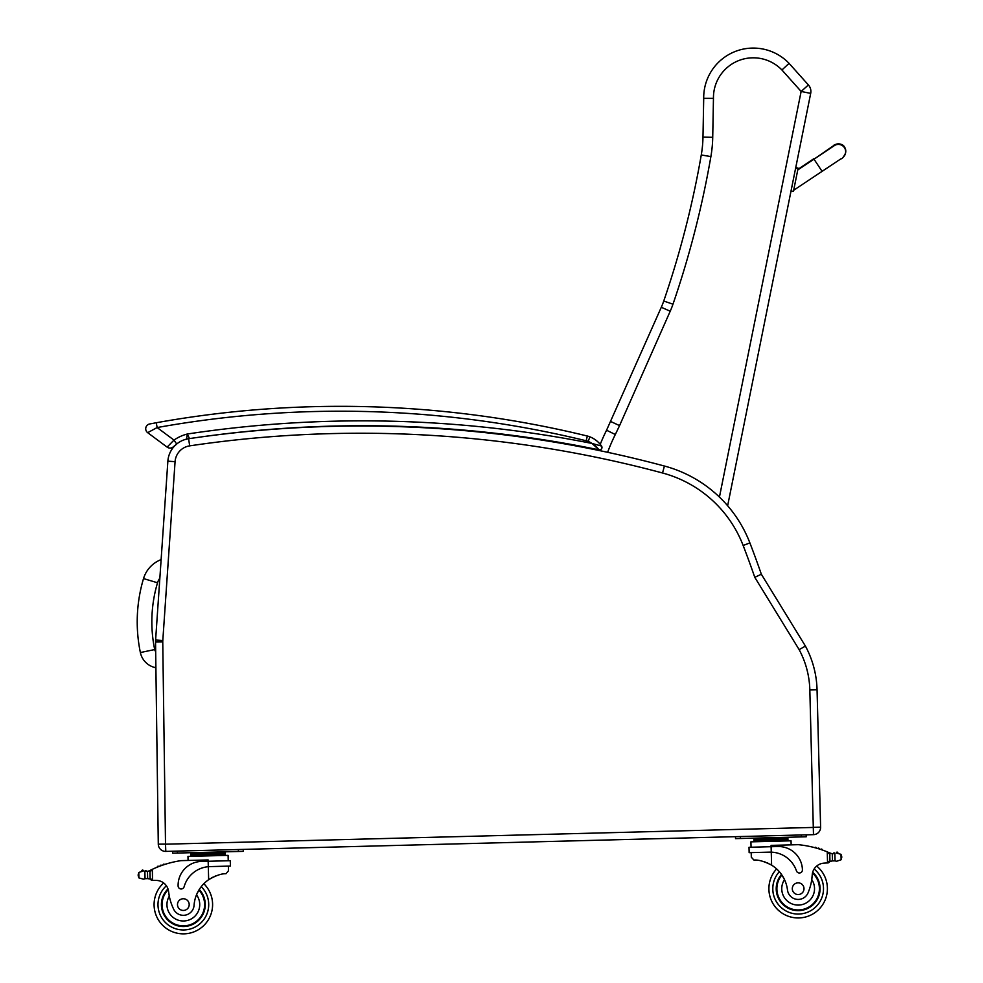 <?xml version="1.0" encoding="UTF-8"?>
<svg xmlns="http://www.w3.org/2000/svg" width="983" height="983" viewBox="0 0 983 983"><rect width="100%" height="100%" fill="white"/><g stroke="black" fill="none" stroke-linecap="round" stroke-linejoin="round"><path stroke-width="1.47" d="M161.114 559.61A29.404 29.404 0 0 0 143.518 578.582L157.526 582.772A14.782 14.782 0 0 1 159.848 578.201M143.518 578.582A151.665 151.554 -175.1 0 0 140.372 652.54A19.439 19.439 0 0 0 155.904 667.715M809.832 689.98L817.057 689.796L820.608 827.158L817.057 689.796A97.514 97.514 0 0 0 805.409 646.064L761.346 574.232L754.784 577.328L799.154 649.652A90.301 90.301 0 0 1 809.832 689.98L813.482 834.653A7.311 7.311 0 0 0 820.608 827.158L817.057 689.796A97.514 97.514 0 0 0 805.409 646.064L799.154 649.652M761.346 574.232A979.375 979.375 0 0 0 749.882 542.899A126.77 126.77 0 0 0 727.641 505.741L810.692 93.385A9.756 9.756 0 0 0 808.407 84.956A9.756 9.756 0 0 1 810.692 93.385L801.133 91.456L719.433 497.079M664.41 466.028L662.542 472.995A119.545 119.545 0 0 1 743.148 545.491L749.882 542.899A126.77 126.77 0 0 0 664.41 466.028A1172.584 1172.584 0 0 0 188.613 438.725A24.378 24.378 0 0 0 167.872 461.174A24.378 24.378 0 0 1 175.896 444.709A24.378 24.378 0 0 0 167.872 461.174L155.609 640.019A24.378 24.378 0 0 0 155.547 642.022L158.288 844.188A7.311 7.311 0 0 0 165.795 851.401L813.482 834.653M204.378 436.489C209.834 435.752 209.834 435.752 204.378 436.489M221.298 434.302C226.766 433.65 226.766 433.65 221.298 434.302C226.741 433.65 226.741 433.65 221.273 434.302M199.168 437.214A1170.151 1170.151 0 0 1 362.69 425.725M189.51 438.615L187.298 434.019A41.323 41.323 0 0 0 173.979 440.089L167.11 447.118L147.671 432.667A4.878 4.878 0 0 1 149.686 423.968L156.272 422.751L149.686 423.968A4.878 4.878 0 0 0 147.671 432.667L157.133 427.556L156.272 422.751A1040.948 1040.948 0 0 1 587.342 436.034L587.367 436.047A19.5 19.5 0 0 1 589.947 436.87A19.5 19.5 0 0 0 587.342 436.034A19.5 19.5 0 0 1 589.972 436.87A19.5 19.5 0 0 0 587.367 436.034A1040.948 1040.948 0 0 0 340.462 406.335M600.244 444.328A25.828 25.828 0 0 0 589.972 436.87A25.828 25.828 0 0 1 600.244 444.328A25.828 25.828 0 0 0 589.972 436.87L589.972 436.87A25.828 25.828 0 0 1 600.244 444.328M170.034 448.088A4.878 4.878 0 0 0 173.291 446.847A4.878 4.878 0 0 1 170.034 448.088A4.878 4.878 0 0 0 173.291 446.847L175.785 444.82M204.353 436.489C209.809 435.752 209.809 435.752 204.353 436.489M542.026 439.548C536.583 438.713 536.583 438.713 542.026 439.548C547.457 440.409 547.457 440.409 542.026 439.548M587.342 436.034L586.187 440.777A14.622 14.622 0 0 1 588.141 441.404L589.947 436.87A25.828 25.828 0 0 1 601.535 446.061A25.828 25.828 0 0 0 589.947 436.87A25.828 25.828 0 0 1 601.535 446.061L592.036 443.456A1175.017 1175.017 0 0 0 187.298 434.019L186.512 439.303M197.276 437.472A1170.151 1170.151 0 0 1 599.052 449.845L597.332 447.916M588.141 441.404A20.962 20.962 0 0 1 592.036 443.456L599.052 449.845A2.433 2.433 0 0 0 601.535 446.061A25.828 25.828 0 0 0 589.947 436.87M597.123 447.695L595.12 445.791M586.187 440.777A1036.082 1036.082 0 0 0 157.133 427.556L173.979 440.089L176.707 444.009M167.11 447.118A4.878 4.878 0 0 0 173.266 446.847A4.878 4.878 0 0 1 167.11 447.118A4.878 4.878 0 0 0 173.266 446.847L176.756 444.095M145.607 871.43A8.208 8.208 0 0 1 144.87 871.343L147.462 871.331A8.208 8.208 0 0 0 149.785 870.557A103.657 103.657 0 0 1 151.296 869.82L152.365 869.304L149.994 871.946L150.166 878.163L150.03 872.99A92.906 92.906 0 0 0 149.944 873.027L150.08 878.163A0.762 0.762 0 0 1 149.097 878.913A8.208 8.208 0 0 0 147.647 878.605L145.054 878.716L147.647 878.605L147.462 871.331L144.857 871.343A0.762 0.762 0 0 1 146.381 871.43M143.518 879.183L145.054 878.716L143.518 879.183L138.922 877.905L138.198 875.742L138.787 872.474L143.309 870.963A3.846 3.846 0 0 0 141.847 870.729A0.762 0.762 0 0 1 142.719 870.09A0.762 0.762 0 0 1 143.346 870.975M163.669 882.943A29.257 29.257 0 0 0 171.853 931.503A29.257 29.257 0 0 0 212.586 903.844A29.257 29.257 0 0 1 171.853 931.503A29.257 29.257 0 0 1 163.669 882.943A29.257 29.257 0 0 0 171.853 931.503A29.257 29.257 0 0 0 203.837 883.717A29.257 29.257 0 0 1 212.586 903.844A29.257 29.257 0 0 0 203.837 883.717A29.257 29.257 0 0 1 171.853 931.503A29.257 29.257 0 0 1 163.669 882.943A12.546 12.546 0 0 0 156.53 880.424A12.546 12.546 0 0 1 168.584 891.581A12.546 12.546 0 0 0 168.326 890.131L168.584 891.581A53.746 53.746 0 0 0 173.389 908.624A10.752 10.752 0 0 0 194.069 905.331A33.987 33.987 0 0 1 208.654 879.699C215.781 875.534 221.556 873.543 225.992 873.727L228.486 870.754L228.375 866.134L228.486 870.754M828.362 852.31A103.657 103.657 0 0 1 829.91 852.974A8.208 8.208 0 0 0 830.819 853.318A0.762 0.762 0 0 0 829.836 854.055L829.873 855.456A92.906 92.906 0 0 0 829.787 855.419L829.922 860.58L829.763 854.374L827.256 851.856L827.551 862.951L829.922 860.58A2.298 2.298 0 0 1 827.686 862.951M836.361 853.047A0.762 0.762 0 0 1 836.938 852.138A0.762 0.762 0 0 1 837.848 852.74A3.846 3.846 0 0 0 836.398 853.035L840.993 854.325L841.718 856.476L841.129 859.744L836.607 861.268L835.058 860.875L836.607 861.268M834.125 853.625A8.208 8.208 0 0 0 834.862 853.514L832.269 853.613L832.454 860.899L835.058 860.875L832.454 860.899A8.208 8.208 0 0 0 831.028 861.28A0.762 0.762 0 0 1 830.008 860.58M779.396 838.192L753.9 838.843L753.949 840.305L787.936 839.433L787.973 840.895L787.899 837.971L779.396 838.192L779.433 839.654M209.993 866.601L230.415 866.072L230.28 860.703L201.404 861.44A23.924 23.924 0 0 0 178.107 885.978A3.06 3.06 0 0 0 184.116 886.74A27.635 27.635 0 0 1 208.31 866.699L209.993 866.601L208.31 866.699L208.654 879.699L210.374 878.581M211.726 877.794L213.274 877.008M214.638 876.394L215.658 875.976M152.512 880.399L150.166 878.163A2.298 2.298 0 0 0 152.512 880.399L152.365 869.304A103.657 103.657 0 0 1 180.946 860.641L208.138 859.941L208.31 866.699M216.457 852.74L224.96 852.519L224.996 853.981L190.997 854.866L190.96 853.404L216.457 852.74L216.493 854.202M199.463 853.183L199.5 854.645M191.034 856.328L190.997 854.866M163.129 864.979A0.762 0.762 0 0 1 164.53 864.512M160.229 865.998A0.762 0.762 0 0 1 161.63 865.495M157.341 867.129A0.762 0.762 0 0 1 158.742 866.576M148.888 870.95A0.762 0.762 0 0 1 149.907 871.638L150.08 878.163M152.66 880.399A69.093 69.093 0 0 1 156.53 880.424M138.173 874.673L138.198 875.742M188.072 860.457L187.974 856.402L228.093 855.37L228.228 860.752M238.353 849.521L243.231 849.398L243.28 851.352L238.402 851.475L238.353 849.521M177.481 853.047L177.431 851.106L172.553 851.229L172.603 853.17L238.402 851.475M199.254 889.48A21.945 21.945 0 0 1 175.109 924.929A21.945 21.945 0 0 1 167.995 888.927M194.069 905.331A33.987 33.987 0 0 1 196.502 894.837L198.664 890.451A33.987 33.987 0 0 0 196.502 894.837A16.379 16.379 0 0 1 188.687 920.088A16.379 16.379 0 0 1 169.285 896.189L168.584 891.581M162.097 905.146A21.257 21.257 0 0 1 168.216 889.664A21.257 21.257 0 0 0 191.402 924.266A21.257 21.257 0 0 0 198.885 890.082A21.257 21.257 0 0 1 191.402 924.266A21.257 21.257 0 0 1 162.097 905.146M177.493 904.753A5.849 5.849 0 0 0 186.401 909.582A5.849 5.849 0 0 0 186.143 899.457A5.849 5.849 0 0 0 177.493 904.753M751.319 857.237L751.196 852.617L751.319 857.237L753.961 860.076C758.385 859.658 764.258 861.354 771.594 865.138A33.987 33.987 0 0 1 787.481 889.984A10.752 10.752 0 0 0 808.309 892.208A53.746 53.746 0 0 0 812.228 874.944A12.546 12.546 0 0 1 823.68 863.172A69.093 69.093 0 0 1 827.551 862.951M764.405 861.784L765.438 862.152M766.838 862.693L768.411 863.406M769.812 864.118L771.594 865.138L771.262 852.15L769.566 852.138L771.262 852.15L771.114 846.707L749.009 847.285L749.144 852.666L769.566 852.138M771.262 852.15A27.635 27.635 0 0 1 796.463 870.901A3.06 3.06 0 0 0 802.423 869.844A23.924 23.924 0 0 0 777.885 846.535L771.114 846.707L771.077 845.392L798.27 844.68A103.657 103.657 0 0 1 827.256 851.856M841.718 856.476L841.743 857.557M830.819 853.318A8.208 8.208 0 0 0 832.269 853.613L834.862 853.502A0.762 0.762 0 0 0 833.351 853.674M762.403 838.622L762.439 840.084M816.295 848.083A0.762 0.762 0 0 0 814.858 847.69M819.244 848.968A0.762 0.762 0 0 0 817.807 848.526M822.181 849.939A0.762 0.762 0 0 0 820.756 849.459M751.061 847.235L750.914 841.853L791.045 840.809L791.143 844.864M801.342 836.914L806.22 836.791L806.171 834.837L801.292 834.972L801.342 836.914L740.42 838.499L740.371 836.545L735.493 836.668L735.542 838.622L740.42 838.499M781.485 874.428A21.945 21.945 0 0 0 807.424 908.587A21.945 21.945 0 0 0 812.671 872.253M776.607 868.911A29.257 29.257 0 0 0 768.903 889.455A29.257 29.257 0 0 1 776.607 868.911A29.257 29.257 0 0 0 811.012 914.976A29.257 29.257 0 0 0 816.676 866.06A29.257 29.257 0 0 1 811.012 914.976A29.257 29.257 0 0 1 768.903 889.455A29.257 29.257 0 0 0 811.012 914.976A29.257 29.257 0 0 0 816.676 866.06M812.228 874.944L811.749 879.576A16.379 16.379 0 0 1 803.123 904.311A16.379 16.379 0 0 1 784.508 879.625L782.124 875.361M812.486 873.002A21.257 21.257 0 0 1 806.982 908.034A21.257 21.257 0 0 1 781.89 875.005M803.996 888.546A5.849 5.849 0 0 0 795.1 883.705A5.849 5.849 0 0 0 795.358 893.842A5.849 5.849 0 0 0 803.996 888.546M810.692 93.385A9.756 9.756 0 0 0 808.407 84.956L801.133 91.456L781.927 69.977L789.079 63.354L808.407 84.956L789.079 63.354A49.58 49.58 0 0 0 703.705 98.361L702.98 137.129A117.014 117.014 0 0 1 701.272 154.945A948.656 948.656 0 0 1 663.746 301.031A78.013 78.013 0 0 1 661.301 307.274L606.56 430.235A182.678 182.678 0 0 0 600.232 444.353A182.678 182.678 0 0 1 606.56 430.235L615.321 434.511L619.573 425.602L610.713 421.523M619.573 425.602L670.222 311.218A87.757 87.757 0 0 0 672.974 304.202A958.4 958.4 0 0 0 710.881 156.616A126.77 126.77 0 0 0 712.724 137.313L713.461 98.374L703.705 98.361M713.461 98.374A39.824 39.824 0 0 1 781.927 69.977L789.079 63.354M611.881 432.839L609.079 431.463M845.577 152.893A7.311 7.311 11.4 0 0 832.638 146.762A7.311 7.311 11.4 0 1 845.638 152.623L845.527 153.164A7.311 7.311 11.4 0 1 844.151 156.199M793.428 191.452L791.045 190.96L793.428 191.452L798.012 168.744L795.616 168.265L797.999 168.781L798.135 168.13L795.739 167.651M833.326 146.418A7.311 7.311 11.4 0 1 845.527 153.164C843.611 157.071 842.062 158.963 840.895 158.841L793.674 190.247M140.372 652.54L154.7 649.566A137.042 136.932 -175.1 0 1 157.526 582.772M155.683 651.631A4.817 4.817 0 0 1 154.7 649.566M168.474 557.828L175.072 461.666A17.166 17.166 0 0 1 189.67 445.864A1165.371 1165.371 0 0 1 662.542 472.995M820.608 827.158L813.383 827.342M743.148 545.491A972.162 972.162 0 0 1 754.784 577.328M188.613 438.725L189.67 445.864M175.896 444.709A24.378 24.378 0 0 0 167.872 461.174L175.072 461.666L162.809 640.511L155.609 640.019M155.547 642.022L162.76 641.924A17.166 17.166 0 0 1 162.809 640.511M158.288 844.188L165.513 844.09L162.76 641.924M165.795 851.401L165.513 844.09M813.297 827.44L165.611 844.188M599.052 449.845A2.433 2.433 0 0 0 601.535 446.061C602.395 448.432 601.559 449.698 599.052 449.845C601.559 449.698 602.395 448.432 601.535 446.061M147.671 432.667A4.878 4.878 0 0 1 149.686 423.968M201.257 886.654A25.349 25.349 0 0 1 208.691 903.942A25.349 25.349 0 0 0 201.257 886.654A25.349 25.349 0 0 1 173.327 927.891A25.349 25.349 0 0 1 166.385 885.757A25.349 25.349 0 0 0 173.327 927.891A25.349 25.349 0 0 0 208.691 903.942A25.349 25.349 0 0 1 173.327 927.891A25.349 25.349 0 0 1 166.385 885.757M779.335 871.7A25.349 25.349 0 0 0 772.81 889.357A25.349 25.349 0 0 1 779.335 871.7A25.349 25.349 0 0 0 809.353 911.438A25.349 25.349 0 0 0 814.121 869.009A25.349 25.349 0 0 1 809.353 911.438A25.349 25.349 0 0 1 772.81 889.357A25.349 25.349 0 0 0 809.353 911.438A25.349 25.349 0 0 0 814.121 869.009M144.857 871.343L145.054 878.716M138.787 872.474L138.922 877.905M840.993 854.325L841.129 859.744M834.862 853.502L835.058 860.875M607.629 452.303A172.922 172.922 0 0 1 615.321 434.511M670.222 311.218L661.301 307.274M672.974 304.202L663.746 301.031M710.881 156.616L701.272 154.945M712.724 137.313L702.98 137.129M600.232 444.353A182.678 182.678 0 0 1 606.56 430.235M797.754 169.973L813.998 159.172L822.095 171.361M814.391 158.927L834.112 145.287C832.54 145.238 841.829 141.54 844.557 147.131M219.32 852.494L220.978 851.929L219.098 852.679M759.761 838.696L757.844 838.044L759.761 838.696M225.033 855.443L224.996 853.981M196.809 853.256L194.892 852.605M753.973 841.767L753.936 840.305M782.05 838.118L783.93 837.369M813.998 159.172L834.137 145.754M797.889 169.322L814.133 158.533"/></g></svg>
